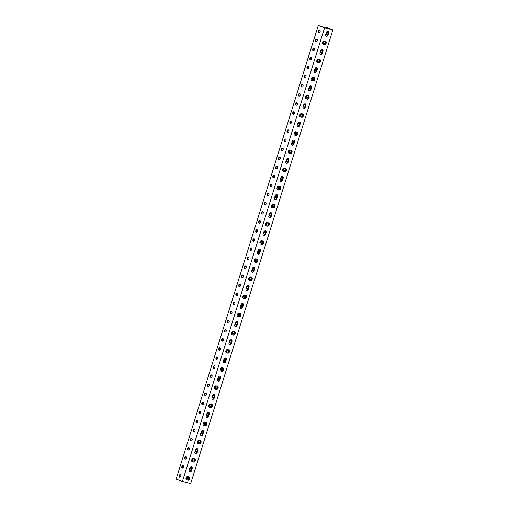 <?xml version="1.0" encoding="UTF-8"?>
<svg xmlns="http://www.w3.org/2000/svg" width="509" height="509" viewBox="0 0 509 509"><rect width="100%" height="100%" fill="white"/><g stroke="black" fill="none" stroke-linecap="round" stroke-linejoin="round"><path stroke-width="0.76" d="M183.374 481.692L182.419 481.45L324.596 27.772L332.88 29.866L190.703 483.55L183.374 481.692M191.562 470.545A1.743 1.196 -69.8 0 1 189.8 471.888A1.743 1.196 -69.8 0 1 189.24 469.96L189.812 468.14A1.743 1.196 -69.8 0 1 191.575 466.798A1.743 1.196 -69.8 0 1 192.135 468.732L191.562 470.545L191.021 470.348L191.588 468.528A1.743 1.196 110.2 0 0 191.282 466.747M197.25 452.399A1.743 1.196 -69.8 0 1 195.488 453.742A1.743 1.196 -69.8 0 1 194.928 451.807L195.501 449.994A1.743 1.196 -69.8 0 1 197.263 448.652A1.743 1.196 -69.8 0 1 197.816 450.586L197.25 452.399L196.709 452.196L197.276 450.382A1.743 1.196 110.2 0 0 196.97 448.601M202.938 434.253A1.743 1.196 -69.8 0 1 201.176 435.596A1.743 1.196 -69.8 0 1 200.616 433.662L201.182 431.848A1.743 1.196 -69.8 0 1 202.951 430.506A1.743 1.196 -69.8 0 1 203.505 432.434L202.938 434.253L202.391 434.05L202.964 432.236A1.743 1.196 110.2 0 0 202.658 430.455M208.626 416.101A1.743 1.196 -69.8 0 1 206.858 417.45A1.743 1.196 -69.8 0 1 206.304 415.516L206.87 413.702A1.743 1.196 -69.8 0 1 208.633 412.36A1.743 1.196 -69.8 0 1 209.193 414.288L208.626 416.101L208.079 415.904L208.652 414.091A1.743 1.196 110.2 0 0 208.346 412.309M214.308 397.955A1.743 1.196 -69.8 0 1 212.546 399.298A1.743 1.196 -69.8 0 1 211.992 397.37L212.558 395.557A1.743 1.196 -69.8 0 1 214.321 394.208A1.743 1.196 -69.8 0 1 214.881 396.142L214.308 397.955L213.767 397.758L214.334 395.945A1.743 1.196 110.2 0 0 214.034 394.157M219.996 379.809A1.743 1.196 -69.8 0 1 218.234 381.152A1.743 1.196 -69.8 0 1 217.68 379.224L218.246 377.404A1.743 1.196 -69.8 0 1 220.009 376.062A1.743 1.196 -69.8 0 1 220.569 377.996L219.996 379.809L219.455 379.612L220.022 377.793A1.743 1.196 110.2 0 0 219.723 376.011M225.684 361.664A1.743 1.196 -69.8 0 1 223.922 363.006A1.743 1.196 -69.8 0 1 223.362 361.072L223.935 359.259A1.743 1.196 -69.8 0 1 225.697 357.916A1.743 1.196 -69.8 0 1 226.251 359.85L225.684 361.664L225.143 361.46L225.71 359.647A1.743 1.196 110.2 0 0 225.404 357.865M231.372 343.518A1.743 1.196 -69.8 0 1 229.61 344.86A1.743 1.196 -69.8 0 1 229.05 342.926L229.623 341.113A1.743 1.196 -69.8 0 1 231.385 339.77A1.743 1.196 -69.8 0 1 231.939 341.698L231.372 343.518L230.832 343.314L231.398 341.501A1.743 1.196 110.2 0 0 231.092 339.719M237.06 325.366A1.743 1.196 -69.8 0 1 235.298 326.714A1.743 1.196 -69.8 0 1 234.738 324.78L235.304 322.967A1.743 1.196 -69.8 0 1 237.073 321.618A1.743 1.196 -69.8 0 1 237.627 323.552L237.06 325.366L236.513 325.168L237.086 323.355A1.743 1.196 110.2 0 0 236.78 321.567M242.748 307.22A1.743 1.196 -69.8 0 1 240.98 308.562A1.743 1.196 -69.8 0 1 240.426 306.634L240.992 304.821A1.743 1.196 -69.8 0 1 242.755 303.472A1.743 1.196 -69.8 0 1 243.315 305.406L242.748 307.22L242.201 307.022L242.774 305.203A1.743 1.196 110.2 0 0 242.469 303.421M248.43 289.074A1.743 1.196 -69.8 0 1 246.668 290.416A1.743 1.196 -69.8 0 1 246.114 288.488L246.68 286.669A1.743 1.196 -69.8 0 1 248.443 285.326A1.743 1.196 -69.8 0 1 249.003 287.261L248.43 289.074L247.889 288.87L248.456 287.057A1.743 1.196 110.2 0 0 248.157 285.275M254.118 270.928A1.743 1.196 -69.8 0 1 252.356 272.27A1.743 1.196 -69.8 0 1 251.802 270.336L252.369 268.523A1.743 1.196 -69.8 0 1 254.131 267.18A1.743 1.196 -69.8 0 1 254.691 269.108L254.118 270.928L253.577 270.724L254.144 268.911A1.743 1.196 110.2 0 0 253.845 267.13M259.806 252.776A1.743 1.196 -69.8 0 1 258.044 254.125A1.743 1.196 -69.8 0 1 257.484 252.19L258.057 250.377A1.743 1.196 -69.8 0 1 259.819 249.035A1.743 1.196 -69.8 0 1 260.373 250.962L259.806 252.776L259.266 252.579L259.832 250.765A1.743 1.196 110.2 0 0 259.526 248.984M265.494 234.63A1.743 1.196 -69.8 0 1 263.732 235.972A1.743 1.196 -69.8 0 1 263.172 234.045L263.745 232.231A1.743 1.196 -69.8 0 1 265.507 230.882A1.743 1.196 -69.8 0 1 266.061 232.817L265.494 234.63L264.954 234.433L265.52 232.619A1.743 1.196 110.2 0 0 265.214 230.832M271.182 216.484A1.743 1.196 -69.8 0 1 269.42 217.827A1.743 1.196 -69.8 0 1 268.86 215.899L269.426 214.079A1.743 1.196 -69.8 0 1 271.195 212.737A1.743 1.196 -69.8 0 1 271.749 214.671L271.182 216.484L270.635 216.287L271.208 214.467A1.743 1.196 110.2 0 0 270.903 212.686M276.871 198.338A1.743 1.196 -69.8 0 1 275.102 199.681A1.743 1.196 -69.8 0 1 274.548 197.746L275.114 195.933A1.743 1.196 -69.8 0 1 276.877 194.591A1.743 1.196 -69.8 0 1 277.437 196.525L276.871 198.338L276.323 198.135L276.896 196.321A1.743 1.196 110.2 0 0 276.591 194.54M282.552 180.192A1.743 1.196 -69.8 0 1 280.79 181.535A1.743 1.196 -69.8 0 1 280.236 179.601L280.803 177.787A1.743 1.196 -69.8 0 1 282.565 176.445A1.743 1.196 -69.8 0 1 283.125 178.373L282.552 180.192L282.011 179.989L282.578 178.175A1.743 1.196 110.2 0 0 282.279 176.394M288.24 162.04A1.743 1.196 -69.8 0 1 286.478 163.389A1.743 1.196 -69.8 0 1 285.924 161.455L286.491 159.641A1.743 1.196 -69.8 0 1 288.253 158.293A1.743 1.196 -69.8 0 1 288.813 160.227L288.24 162.04L287.7 161.843L288.266 160.03A1.743 1.196 110.2 0 0 287.967 158.242M293.928 143.894A1.743 1.196 -69.8 0 1 292.166 145.237A1.743 1.196 -69.8 0 1 291.606 143.309L292.179 141.496A1.743 1.196 -69.8 0 1 293.941 140.147A1.743 1.196 -69.8 0 1 294.495 142.081L293.928 143.894L293.388 143.697L293.954 141.877A1.743 1.196 110.2 0 0 293.648 140.096M299.616 125.748A1.743 1.196 -69.8 0 1 297.854 127.091A1.743 1.196 -69.8 0 1 297.294 125.163L297.867 123.343A1.743 1.196 -69.8 0 1 299.629 122.001A1.743 1.196 -69.8 0 1 300.183 123.935L299.616 125.748L299.076 125.545L299.642 123.732A1.743 1.196 110.2 0 0 299.337 121.95M305.305 107.603A1.743 1.196 -69.8 0 1 303.542 108.945A1.743 1.196 -69.8 0 1 302.982 107.011L303.549 105.198A1.743 1.196 -69.8 0 1 305.317 103.855A1.743 1.196 -69.8 0 1 305.871 105.783L305.305 107.603L304.757 107.399L305.33 105.586A1.743 1.196 110.2 0 0 305.025 103.804M310.993 89.45A1.743 1.196 -69.8 0 1 309.224 90.799A1.743 1.196 -69.8 0 1 308.67 88.865L309.237 87.052A1.743 1.196 -69.8 0 1 310.999 85.709A1.743 1.196 -69.8 0 1 311.559 87.637L310.993 89.45L310.445 89.253L311.018 87.44A1.743 1.196 110.2 0 0 310.713 85.658M316.674 71.305A1.743 1.196 -69.8 0 1 314.912 72.647A1.743 1.196 -69.8 0 1 314.358 70.719L314.925 68.906A1.743 1.196 -69.8 0 1 316.687 67.557A1.743 1.196 -69.8 0 1 317.247 69.491L316.674 71.305L316.134 71.107L316.7 69.294A1.743 1.196 110.2 0 0 316.401 67.506M322.362 53.159A1.743 1.196 -69.8 0 1 320.6 54.501A1.743 1.196 -69.8 0 1 320.046 52.573L320.613 50.754A1.743 1.196 -69.8 0 1 322.375 49.411A1.743 1.196 -69.8 0 1 322.935 51.345L322.362 53.159L321.822 52.961L322.388 51.142A1.743 1.196 110.2 0 0 322.089 49.36M328.05 35.013A1.743 1.196 -69.8 0 1 326.288 36.355A1.743 1.196 -69.8 0 1 325.728 34.421L326.301 32.608A1.743 1.196 -69.8 0 1 328.063 31.265A1.743 1.196 -69.8 0 1 328.617 33.2L328.05 35.013L327.51 34.809L328.076 32.996A1.743 1.196 110.2 0 0 327.771 31.214M325.486 41.382A1.743 1.196 -69.8 0 1 325.569 41.407A1.743 1.196 -69.8 0 1 326.104 43.399A1.743 1.196 -69.8 0 1 324.443 44.709L323.177 44.385A1.743 1.196 -69.8 0 1 323.094 44.359A1.743 1.196 -69.8 0 1 322.56 42.368A1.743 1.196 -69.8 0 1 324.22 41.057L325.486 41.382M319.798 59.528A1.743 1.196 -69.8 0 1 319.881 59.553A1.743 1.196 -69.8 0 1 320.416 61.544A1.743 1.196 -69.8 0 1 318.755 62.855L317.489 62.537A1.743 1.196 -69.8 0 1 317.406 62.512A1.743 1.196 -69.8 0 1 316.872 60.52A1.743 1.196 -69.8 0 1 318.532 59.209L319.798 59.528M314.11 77.673A1.743 1.196 -69.8 0 1 314.193 77.699A1.743 1.196 -69.8 0 1 314.734 79.69A1.743 1.196 -69.8 0 1 313.067 81.001L311.801 80.683A1.743 1.196 -69.8 0 1 311.724 80.657A1.743 1.196 -69.8 0 1 311.184 78.666A1.743 1.196 -69.8 0 1 312.844 77.355L314.11 77.673M308.422 95.819A1.743 1.196 -69.8 0 1 308.505 95.845A1.743 1.196 -69.8 0 1 309.046 97.836A1.743 1.196 -69.8 0 1 307.385 99.147L306.119 98.829A1.743 1.196 -69.8 0 1 306.036 98.803A1.743 1.196 -69.8 0 1 305.495 96.812A1.743 1.196 -69.8 0 1 307.156 95.501L308.422 95.819M302.74 113.971A1.743 1.196 -69.8 0 1 302.817 113.997A1.743 1.196 -69.8 0 1 303.358 115.988A1.743 1.196 -69.8 0 1 301.697 117.299L300.431 116.975A1.743 1.196 -69.8 0 1 300.348 116.949A1.743 1.196 -69.8 0 1 299.807 114.958A1.743 1.196 -69.8 0 1 301.474 113.647L302.74 113.971M297.052 132.117A1.743 1.196 -69.8 0 1 297.135 132.143A1.743 1.196 -69.8 0 1 297.67 134.134A1.743 1.196 -69.8 0 1 296.009 135.445L294.743 135.12A1.743 1.196 -69.8 0 1 294.66 135.095A1.743 1.196 -69.8 0 1 294.126 133.103A1.743 1.196 -69.8 0 1 295.786 131.799L297.052 132.117M291.364 150.263A1.743 1.196 -69.8 0 1 291.447 150.289A1.743 1.196 -69.8 0 1 291.981 152.28A1.743 1.196 -69.8 0 1 290.321 153.591L289.055 153.273A1.743 1.196 -69.8 0 1 288.972 153.247A1.743 1.196 -69.8 0 1 288.438 151.256A1.743 1.196 -69.8 0 1 290.098 149.945L291.364 150.263M285.676 168.409A1.743 1.196 -69.8 0 1 285.759 168.434A1.743 1.196 -69.8 0 1 286.293 170.426A1.743 1.196 -69.8 0 1 284.633 171.737L283.367 171.418A1.743 1.196 -69.8 0 1 283.284 171.393A1.743 1.196 -69.8 0 1 282.749 169.402A1.743 1.196 -69.8 0 1 284.41 168.091L285.676 168.409M279.988 186.561A1.743 1.196 -69.8 0 1 280.071 186.587A1.743 1.196 -69.8 0 1 280.612 188.578A1.743 1.196 -69.8 0 1 278.945 189.882L277.679 189.564A1.743 1.196 -69.8 0 1 277.602 189.539A1.743 1.196 -69.8 0 1 277.061 187.547A1.743 1.196 -69.8 0 1 278.722 186.237L279.988 186.561M274.3 204.707A1.743 1.196 -69.8 0 1 274.383 204.733A1.743 1.196 -69.8 0 1 274.924 206.724A1.743 1.196 -69.8 0 1 273.263 208.035L271.997 207.71A1.743 1.196 -69.8 0 1 271.914 207.685A1.743 1.196 -69.8 0 1 271.373 205.693A1.743 1.196 -69.8 0 1 273.034 204.383L274.3 204.707M268.618 222.853A1.743 1.196 -69.8 0 1 268.695 222.878A1.743 1.196 -69.8 0 1 269.236 224.87A1.743 1.196 -69.8 0 1 267.575 226.181L266.309 225.862A1.743 1.196 -69.8 0 1 266.226 225.837A1.743 1.196 -69.8 0 1 265.685 223.845A1.743 1.196 -69.8 0 1 267.352 222.535L268.618 222.853M262.93 240.999A1.743 1.196 -69.8 0 1 263.013 241.024A1.743 1.196 -69.8 0 1 263.547 243.016A1.743 1.196 -69.8 0 1 261.887 244.326L260.621 244.008A1.743 1.196 -69.8 0 1 260.538 243.983A1.743 1.196 -69.8 0 1 260.004 241.991A1.743 1.196 -69.8 0 1 261.664 240.681L262.93 240.999M257.242 259.145A1.743 1.196 -69.8 0 1 257.325 259.17A1.743 1.196 -69.8 0 1 257.859 261.162A1.743 1.196 -69.8 0 1 256.199 262.472L254.933 262.154A1.743 1.196 -69.8 0 1 254.85 262.129A1.743 1.196 -69.8 0 1 254.315 260.137A1.743 1.196 -69.8 0 1 255.976 258.827L257.242 259.145M251.554 277.297A1.743 1.196 -69.8 0 1 251.637 277.322A1.743 1.196 -69.8 0 1 252.171 279.314A1.743 1.196 -69.8 0 1 250.511 280.624L249.245 280.3A1.743 1.196 -69.8 0 1 249.162 280.274A1.743 1.196 -69.8 0 1 248.627 278.283A1.743 1.196 -69.8 0 1 250.288 276.972L251.554 277.297M245.866 295.443A1.743 1.196 -69.8 0 1 245.949 295.468A1.743 1.196 -69.8 0 1 246.49 297.46A1.743 1.196 -69.8 0 1 244.823 298.77L243.556 298.446A1.743 1.196 -69.8 0 1 243.48 298.42A1.743 1.196 -69.8 0 1 242.939 296.429A1.743 1.196 -69.8 0 1 244.6 295.125L245.866 295.443M240.178 313.589A1.743 1.196 -69.8 0 1 240.261 313.614A1.743 1.196 -69.8 0 1 240.802 315.605A1.743 1.196 -69.8 0 1 239.141 316.916L237.875 316.598A1.743 1.196 -69.8 0 1 237.792 316.573A1.743 1.196 -69.8 0 1 237.251 314.581A1.743 1.196 -69.8 0 1 238.912 313.27L240.178 313.589M234.496 331.734A1.743 1.196 -69.8 0 1 234.573 331.76A1.743 1.196 -69.8 0 1 235.113 333.751A1.743 1.196 -69.8 0 1 233.453 335.062L232.187 334.744A1.743 1.196 -69.8 0 1 232.104 334.718A1.743 1.196 -69.8 0 1 231.563 332.727A1.743 1.196 -69.8 0 1 233.23 331.416L234.496 331.734M228.808 349.887A1.743 1.196 -69.8 0 1 228.891 349.912A1.743 1.196 -69.8 0 1 229.425 351.904A1.743 1.196 -69.8 0 1 227.765 353.208L226.499 352.89A1.743 1.196 -69.8 0 1 226.416 352.864A1.743 1.196 -69.8 0 1 225.881 350.873A1.743 1.196 -69.8 0 1 227.542 349.562L228.808 349.887M223.12 368.032A1.743 1.196 -69.8 0 1 223.203 368.058A1.743 1.196 -69.8 0 1 223.737 370.049A1.743 1.196 -69.8 0 1 222.077 371.36L220.811 371.036A1.743 1.196 -69.8 0 1 220.728 371.01A1.743 1.196 -69.8 0 1 220.193 369.019A1.743 1.196 -69.8 0 1 221.854 367.708L223.12 368.032M217.432 386.178A1.743 1.196 -69.8 0 1 217.515 386.204A1.743 1.196 -69.8 0 1 218.049 388.195A1.743 1.196 -69.8 0 1 216.389 389.506L215.122 389.188A1.743 1.196 -69.8 0 1 215.04 389.162A1.743 1.196 -69.8 0 1 214.505 387.171A1.743 1.196 -69.8 0 1 216.166 385.86L217.432 386.178M211.744 404.324A1.743 1.196 -69.8 0 1 211.827 404.35A1.743 1.196 -69.8 0 1 212.368 406.341A1.743 1.196 -69.8 0 1 210.701 407.652L209.434 407.334A1.743 1.196 -69.8 0 1 209.358 407.308A1.743 1.196 -69.8 0 1 208.817 405.317A1.743 1.196 -69.8 0 1 210.478 404.006L211.744 404.324M206.056 422.47A1.743 1.196 -69.8 0 1 206.139 422.495A1.743 1.196 -69.8 0 1 206.679 424.487A1.743 1.196 -69.8 0 1 205.019 425.798L203.753 425.479A1.743 1.196 -69.8 0 1 203.67 425.454A1.743 1.196 -69.8 0 1 203.129 423.463A1.743 1.196 -69.8 0 1 204.796 422.152L206.056 422.47M200.374 440.622A1.743 1.196 -69.8 0 1 200.451 440.648A1.743 1.196 -69.8 0 1 200.991 442.639A1.743 1.196 -69.8 0 1 199.331 443.95L198.065 443.625A1.743 1.196 -69.8 0 1 197.982 443.6A1.743 1.196 -69.8 0 1 197.441 441.608A1.743 1.196 -69.8 0 1 199.108 440.298L200.374 440.622M194.686 458.768A1.743 1.196 -69.8 0 1 194.769 458.794A1.743 1.196 -69.8 0 1 195.303 460.785A1.743 1.196 -69.8 0 1 193.643 462.096L192.377 461.771A1.743 1.196 -69.8 0 1 192.294 461.746A1.743 1.196 -69.8 0 1 191.759 459.754A1.743 1.196 -69.8 0 1 193.42 458.45L194.686 458.768M188.998 476.914A1.743 1.196 -69.8 0 1 189.081 476.939A1.743 1.196 -69.8 0 1 189.615 478.931A1.743 1.196 -69.8 0 1 187.955 480.241L186.688 479.923A1.743 1.196 -69.8 0 1 186.606 479.898A1.743 1.196 -69.8 0 1 186.071 477.906A1.743 1.196 -69.8 0 1 187.732 476.596L188.998 476.914M182.419 481.45L176.12 479.134L318.297 25.45L324.596 27.772M180.79 476.297A1.304 0.948 104.2 0 1 179.582 477.232A1.304 0.948 104.2 0 1 178.977 475.737A1.304 0.948 104.2 0 1 180.218 474.706A1.304 0.948 104.2 0 1 180.79 476.297M183.634 467.224A1.304 0.948 104.2 0 1 182.419 468.159A1.304 0.948 104.2 0 1 181.821 466.664A1.304 0.948 104.2 0 1 183.062 465.633A1.304 0.948 104.2 0 1 183.634 467.224M186.479 458.151A1.304 0.948 104.2 0 1 185.263 459.086A1.304 0.948 104.2 0 1 184.665 457.591A1.304 0.948 104.2 0 1 185.906 456.56A1.304 0.948 104.2 0 1 186.479 458.151M189.323 449.078A1.304 0.948 104.2 0 1 188.107 450.007A1.304 0.948 104.2 0 1 187.509 448.518A1.304 0.948 104.2 0 1 188.75 447.487A1.304 0.948 104.2 0 1 189.323 449.078M192.167 440.005A1.304 0.948 104.2 0 1 190.951 440.934A1.304 0.948 104.2 0 1 190.353 439.439A1.304 0.948 104.2 0 1 191.594 438.414A1.304 0.948 104.2 0 1 192.167 440.005M195.004 430.926A1.304 0.948 104.2 0 1 193.795 431.861A1.304 0.948 104.2 0 1 193.197 430.366A1.304 0.948 104.2 0 1 194.438 429.341A1.304 0.948 104.2 0 1 195.004 430.926M197.848 421.853A1.304 0.948 104.2 0 1 196.639 422.788A1.304 0.948 104.2 0 1 196.041 421.293A1.304 0.948 104.2 0 1 197.276 420.269A1.304 0.948 104.2 0 1 197.848 421.853M200.692 412.78A1.304 0.948 104.2 0 1 199.483 413.715A1.304 0.948 104.2 0 1 198.885 412.22A1.304 0.948 104.2 0 1 200.12 411.189A1.304 0.948 104.2 0 1 200.692 412.78M203.536 403.707A1.304 0.948 104.2 0 1 202.327 404.642A1.304 0.948 104.2 0 1 201.729 403.147A1.304 0.948 104.2 0 1 202.964 402.116A1.304 0.948 104.2 0 1 203.536 403.707M206.38 394.634A1.304 0.948 104.2 0 1 205.172 395.569A1.304 0.948 104.2 0 1 204.573 394.074A1.304 0.948 104.2 0 1 205.808 393.043A1.304 0.948 104.2 0 1 206.38 394.634M209.224 385.561A1.304 0.948 104.2 0 1 208.016 386.496A1.304 0.948 104.2 0 1 207.417 385.001A1.304 0.948 104.2 0 1 208.652 383.971A1.304 0.948 104.2 0 1 209.224 385.561M212.068 376.488A1.304 0.948 104.2 0 1 210.86 377.423A1.304 0.948 104.2 0 1 210.262 375.928A1.304 0.948 104.2 0 1 211.496 374.898A1.304 0.948 104.2 0 1 212.068 376.488M214.913 367.415A1.304 0.948 104.2 0 1 213.704 368.344A1.304 0.948 104.2 0 1 213.099 366.855A1.304 0.948 104.2 0 1 214.34 365.825A1.304 0.948 104.2 0 1 214.913 367.415M217.757 358.342A1.304 0.948 104.2 0 1 216.541 359.271A1.304 0.948 104.2 0 1 215.943 357.776A1.304 0.948 104.2 0 1 217.184 356.752A1.304 0.948 104.2 0 1 217.757 358.342M220.601 349.263A1.304 0.948 104.2 0 1 219.385 350.198A1.304 0.948 104.2 0 1 218.787 348.703A1.304 0.948 104.2 0 1 220.028 347.679A1.304 0.948 104.2 0 1 220.601 349.263M223.445 340.19A1.304 0.948 104.2 0 1 222.229 341.125A1.304 0.948 104.2 0 1 221.631 339.63A1.304 0.948 104.2 0 1 222.872 338.606A1.304 0.948 104.2 0 1 223.445 340.19M226.289 331.117A1.304 0.948 104.2 0 1 225.073 332.053A1.304 0.948 104.2 0 1 224.475 330.557A1.304 0.948 104.2 0 1 225.716 329.527A1.304 0.948 104.2 0 1 226.289 331.117M229.126 322.044A1.304 0.948 104.2 0 1 227.917 322.98A1.304 0.948 104.2 0 1 227.319 321.484A1.304 0.948 104.2 0 1 228.56 320.454A1.304 0.948 104.2 0 1 229.126 322.044M231.97 312.971A1.304 0.948 104.2 0 1 230.762 313.907A1.304 0.948 104.2 0 1 230.163 312.411A1.304 0.948 104.2 0 1 231.398 311.381A1.304 0.948 104.2 0 1 231.97 312.971M234.814 303.898A1.304 0.948 104.2 0 1 233.606 304.834A1.304 0.948 104.2 0 1 233.007 303.339A1.304 0.948 104.2 0 1 234.242 302.308A1.304 0.948 104.2 0 1 234.814 303.898M237.658 294.826A1.304 0.948 104.2 0 1 236.45 295.761A1.304 0.948 104.2 0 1 235.852 294.266A1.304 0.948 104.2 0 1 237.086 293.235A1.304 0.948 104.2 0 1 237.658 294.826M240.502 285.753A1.304 0.948 104.2 0 1 239.294 286.682A1.304 0.948 104.2 0 1 238.696 285.193A1.304 0.948 104.2 0 1 239.93 284.162A1.304 0.948 104.2 0 1 240.502 285.753M243.347 276.68A1.304 0.948 104.2 0 1 242.138 277.609A1.304 0.948 104.2 0 1 241.54 276.113A1.304 0.948 104.2 0 1 242.774 275.089A1.304 0.948 104.2 0 1 243.347 276.68M246.191 267.6A1.304 0.948 104.2 0 1 244.982 268.536A1.304 0.948 104.2 0 1 244.384 267.04A1.304 0.948 104.2 0 1 245.618 266.016A1.304 0.948 104.2 0 1 246.191 267.6M249.035 258.527A1.304 0.948 104.2 0 1 247.826 259.463A1.304 0.948 104.2 0 1 247.221 257.968A1.304 0.948 104.2 0 1 248.462 256.943A1.304 0.948 104.2 0 1 249.035 258.527M251.879 249.455A1.304 0.948 104.2 0 1 250.663 250.39A1.304 0.948 104.2 0 1 250.065 248.895A1.304 0.948 104.2 0 1 251.306 247.864A1.304 0.948 104.2 0 1 251.879 249.455M254.723 240.382A1.304 0.948 104.2 0 1 253.507 241.317A1.304 0.948 104.2 0 1 252.909 239.822A1.304 0.948 104.2 0 1 254.15 238.791A1.304 0.948 104.2 0 1 254.723 240.382M257.567 231.309A1.304 0.948 104.2 0 1 256.351 232.244A1.304 0.948 104.2 0 1 255.753 230.749A1.304 0.948 104.2 0 1 256.994 229.718A1.304 0.948 104.2 0 1 257.567 231.309M260.411 222.236A1.304 0.948 104.2 0 1 259.196 223.171A1.304 0.948 104.2 0 1 258.597 221.676A1.304 0.948 104.2 0 1 259.838 220.645A1.304 0.948 104.2 0 1 260.411 222.236M263.248 213.163A1.304 0.948 104.2 0 1 262.04 214.098A1.304 0.948 104.2 0 1 261.441 212.603A1.304 0.948 104.2 0 1 262.682 211.572A1.304 0.948 104.2 0 1 263.248 213.163M266.092 204.09A1.304 0.948 104.2 0 1 264.884 205.019A1.304 0.948 104.2 0 1 264.286 203.53A1.304 0.948 104.2 0 1 265.52 202.499A1.304 0.948 104.2 0 1 266.092 204.09M268.937 195.017A1.304 0.948 104.2 0 1 267.728 195.946A1.304 0.948 104.2 0 1 267.13 194.451A1.304 0.948 104.2 0 1 268.364 193.426A1.304 0.948 104.2 0 1 268.937 195.017M271.781 185.938A1.304 0.948 104.2 0 1 270.572 186.873A1.304 0.948 104.2 0 1 269.974 185.378A1.304 0.948 104.2 0 1 271.208 184.353A1.304 0.948 104.2 0 1 271.781 185.938M274.625 176.865A1.304 0.948 104.2 0 1 273.416 177.8A1.304 0.948 104.2 0 1 272.818 176.305A1.304 0.948 104.2 0 1 274.052 175.281A1.304 0.948 104.2 0 1 274.625 176.865M277.469 167.792A1.304 0.948 104.2 0 1 276.26 168.727A1.304 0.948 104.2 0 1 275.662 167.232A1.304 0.948 104.2 0 1 276.896 166.201A1.304 0.948 104.2 0 1 277.469 167.792M280.313 158.719A1.304 0.948 104.2 0 1 279.104 159.654A1.304 0.948 104.2 0 1 278.506 158.159A1.304 0.948 104.2 0 1 279.74 157.128A1.304 0.948 104.2 0 1 280.313 158.719M283.157 149.646A1.304 0.948 104.2 0 1 281.948 150.581A1.304 0.948 104.2 0 1 281.343 149.086A1.304 0.948 104.2 0 1 282.584 148.055A1.304 0.948 104.2 0 1 283.157 149.646M286.001 140.573A1.304 0.948 104.2 0 1 284.786 141.508A1.304 0.948 104.2 0 1 284.187 140.013A1.304 0.948 104.2 0 1 285.428 138.982A1.304 0.948 104.2 0 1 286.001 140.573M288.845 131.5A1.304 0.948 104.2 0 1 287.63 132.435A1.304 0.948 104.2 0 1 287.031 130.94A1.304 0.948 104.2 0 1 288.272 129.91A1.304 0.948 104.2 0 1 288.845 131.5M291.689 122.427A1.304 0.948 104.2 0 1 290.474 123.356A1.304 0.948 104.2 0 1 289.875 121.867A1.304 0.948 104.2 0 1 291.116 120.837A1.304 0.948 104.2 0 1 291.689 122.427M294.533 113.354A1.304 0.948 104.2 0 1 293.318 114.283A1.304 0.948 104.2 0 1 292.72 112.788A1.304 0.948 104.2 0 1 293.96 111.764A1.304 0.948 104.2 0 1 294.533 113.354M297.371 104.275A1.304 0.948 104.2 0 1 296.162 105.21A1.304 0.948 104.2 0 1 295.564 103.715A1.304 0.948 104.2 0 1 296.804 102.691A1.304 0.948 104.2 0 1 297.371 104.275M300.215 95.202A1.304 0.948 104.2 0 1 299.006 96.137A1.304 0.948 104.2 0 1 298.408 94.642A1.304 0.948 104.2 0 1 299.642 93.618A1.304 0.948 104.2 0 1 300.215 95.202M303.059 86.129A1.304 0.948 104.2 0 1 301.85 87.064A1.304 0.948 104.2 0 1 301.252 85.569A1.304 0.948 104.2 0 1 302.486 84.539A1.304 0.948 104.2 0 1 303.059 86.129M305.903 77.056A1.304 0.948 104.2 0 1 304.694 77.992A1.304 0.948 104.2 0 1 304.096 76.496A1.304 0.948 104.2 0 1 305.33 75.466A1.304 0.948 104.2 0 1 305.903 77.056M308.747 67.983A1.304 0.948 104.2 0 1 307.538 68.919A1.304 0.948 104.2 0 1 306.94 67.423A1.304 0.948 104.2 0 1 308.174 66.393A1.304 0.948 104.2 0 1 308.747 67.983M311.591 58.91A1.304 0.948 104.2 0 1 310.382 59.846A1.304 0.948 104.2 0 1 309.784 58.35A1.304 0.948 104.2 0 1 311.018 57.32A1.304 0.948 104.2 0 1 311.591 58.91M314.435 49.837A1.304 0.948 104.2 0 1 313.226 50.773A1.304 0.948 104.2 0 1 312.628 49.278A1.304 0.948 104.2 0 1 313.862 48.247A1.304 0.948 104.2 0 1 314.435 49.837M317.279 40.765A1.304 0.948 104.2 0 1 316.07 41.693A1.304 0.948 104.2 0 1 315.465 40.205A1.304 0.948 104.2 0 1 316.706 39.174A1.304 0.948 104.2 0 1 317.279 40.765M320.123 31.692A1.304 0.948 104.2 0 1 318.908 32.621A1.304 0.948 104.2 0 1 318.31 31.125A1.304 0.948 104.2 0 1 319.55 30.101A1.304 0.948 104.2 0 1 320.123 31.692M325.855 28.027L326.053 27.416L326.581 27.55L332.88 29.866M327.554 32.182A1.304 0.948 -75.8 0 0 326.625 33.13A1.304 0.948 -75.8 0 0 326.943 34.599M324.71 41.254A1.304 0.948 -75.8 0 0 323.781 42.202A1.304 0.948 -75.8 0 0 324.099 43.672M321.873 50.334A1.304 0.948 -75.8 0 0 320.937 51.275A1.304 0.948 -75.8 0 0 321.255 52.745M319.028 59.407A1.304 0.948 -75.8 0 0 318.093 60.348A1.304 0.948 -75.8 0 0 318.411 61.818M316.184 68.48A1.304 0.948 -75.8 0 0 315.249 69.428A1.304 0.948 -75.8 0 0 315.567 70.897M313.34 77.553A1.304 0.948 -75.8 0 0 312.405 78.501A1.304 0.948 -75.8 0 0 312.73 79.97M310.496 86.625A1.304 0.948 -75.8 0 0 309.561 87.573A1.304 0.948 -75.8 0 0 309.886 89.043M307.652 95.698A1.304 0.948 -75.8 0 0 306.717 96.646A1.304 0.948 -75.8 0 0 307.042 98.116M304.808 104.771A1.304 0.948 -75.8 0 0 303.873 105.719A1.304 0.948 -75.8 0 0 304.197 107.189M301.964 113.844A1.304 0.948 -75.8 0 0 301.029 114.792A1.304 0.948 -75.8 0 0 301.353 116.262M299.12 122.917A1.304 0.948 -75.8 0 0 298.185 123.865A1.304 0.948 -75.8 0 0 298.509 125.335M296.276 131.996A1.304 0.948 -75.8 0 0 295.347 132.938A1.304 0.948 -75.8 0 0 295.665 134.408M293.432 141.069A1.304 0.948 -75.8 0 0 292.503 142.011A1.304 0.948 -75.8 0 0 292.821 143.481M290.588 150.142A1.304 0.948 -75.8 0 0 289.659 151.09A1.304 0.948 -75.8 0 0 289.977 152.56M287.75 159.215A1.304 0.948 -75.8 0 0 286.815 160.163A1.304 0.948 -75.8 0 0 287.133 161.633M284.906 168.288A1.304 0.948 -75.8 0 0 283.971 169.236A1.304 0.948 -75.8 0 0 284.289 170.706M282.062 177.361A1.304 0.948 -75.8 0 0 281.127 178.309A1.304 0.948 -75.8 0 0 281.445 179.779M279.218 186.434A1.304 0.948 -75.8 0 0 278.283 187.382A1.304 0.948 -75.8 0 0 278.608 188.852M276.374 195.507A1.304 0.948 -75.8 0 0 275.439 196.455A1.304 0.948 -75.8 0 0 275.763 197.925M273.53 204.58A1.304 0.948 -75.8 0 0 272.595 205.528A1.304 0.948 -75.8 0 0 272.919 206.998M270.686 213.659A1.304 0.948 -75.8 0 0 269.751 214.601A1.304 0.948 -75.8 0 0 270.075 216.071M267.842 222.732A1.304 0.948 -75.8 0 0 266.907 223.674A1.304 0.948 -75.8 0 0 267.231 225.143M264.998 231.805A1.304 0.948 -75.8 0 0 264.063 232.753A1.304 0.948 -75.8 0 0 264.387 234.223M262.154 240.878A1.304 0.948 -75.8 0 0 261.225 241.826A1.304 0.948 -75.8 0 0 261.543 243.296M259.31 249.951A1.304 0.948 -75.8 0 0 258.381 250.899A1.304 0.948 -75.8 0 0 258.699 252.369M256.466 259.024A1.304 0.948 -75.8 0 0 255.537 259.972A1.304 0.948 -75.8 0 0 255.855 261.441M253.628 268.097A1.304 0.948 -75.8 0 0 252.693 269.045A1.304 0.948 -75.8 0 0 253.011 270.514M250.784 277.17A1.304 0.948 -75.8 0 0 249.849 278.118A1.304 0.948 -75.8 0 0 250.167 279.587M247.94 286.243A1.304 0.948 -75.8 0 0 247.005 287.191A1.304 0.948 -75.8 0 0 247.329 288.66M245.096 295.322A1.304 0.948 -75.8 0 0 244.161 296.263A1.304 0.948 -75.8 0 0 244.485 297.733M242.252 304.395A1.304 0.948 -75.8 0 0 241.317 305.336A1.304 0.948 -75.8 0 0 241.641 306.806M239.408 313.468A1.304 0.948 -75.8 0 0 238.473 314.416A1.304 0.948 -75.8 0 0 238.797 315.885M236.564 322.541A1.304 0.948 -75.8 0 0 235.629 323.489A1.304 0.948 -75.8 0 0 235.953 324.958M233.72 331.614A1.304 0.948 -75.8 0 0 232.785 332.562A1.304 0.948 -75.8 0 0 233.109 334.031M230.876 340.686A1.304 0.948 -75.8 0 0 229.941 341.634A1.304 0.948 -75.8 0 0 230.265 343.104M228.032 349.759A1.304 0.948 -75.8 0 0 227.103 350.707A1.304 0.948 -75.8 0 0 227.421 352.177M225.188 358.832A1.304 0.948 -75.8 0 0 224.259 359.78A1.304 0.948 -75.8 0 0 224.577 361.25M222.344 367.905A1.304 0.948 -75.8 0 0 221.415 368.853A1.304 0.948 -75.8 0 0 221.733 370.323M219.506 376.984A1.304 0.948 -75.8 0 0 218.571 377.926A1.304 0.948 -75.8 0 0 218.889 379.396M216.662 386.057A1.304 0.948 -75.8 0 0 215.727 386.999A1.304 0.948 -75.8 0 0 216.045 388.469M213.818 395.13A1.304 0.948 -75.8 0 0 212.883 396.078A1.304 0.948 -75.8 0 0 213.207 397.548M210.974 404.203A1.304 0.948 -75.8 0 0 210.039 405.151A1.304 0.948 -75.8 0 0 210.363 406.621M208.13 413.276A1.304 0.948 -75.8 0 0 207.195 414.224A1.304 0.948 -75.8 0 0 207.519 415.694M205.286 422.349A1.304 0.948 -75.8 0 0 204.351 423.297A1.304 0.948 -75.8 0 0 204.675 424.767M202.442 431.422A1.304 0.948 -75.8 0 0 201.507 432.37A1.304 0.948 -75.8 0 0 201.831 433.84M199.598 440.495A1.304 0.948 -75.8 0 0 198.663 441.443A1.304 0.948 -75.8 0 0 198.987 442.913M196.754 449.568A1.304 0.948 -75.8 0 0 195.819 450.516A1.304 0.948 -75.8 0 0 196.143 451.986M193.91 458.647A1.304 0.948 -75.8 0 0 192.981 459.589A1.304 0.948 -75.8 0 0 193.299 461.059M191.066 467.72A1.304 0.948 -75.8 0 0 190.137 468.662A1.304 0.948 -75.8 0 0 190.455 470.131M188.222 476.793A1.304 0.948 -75.8 0 0 187.293 477.741A1.304 0.948 -75.8 0 0 187.611 479.211M326.053 27.416L331.811 29.535L325.003 27.81L318.297 25.45M319.798 30.222A1.304 0.948 -75.8 0 0 318.838 31.259A1.304 0.948 -75.8 0 0 319.188 32.633M316.954 39.295A1.304 0.948 -75.8 0 0 315.994 40.338A1.304 0.948 -75.8 0 0 316.344 41.713M314.11 48.368A1.304 0.948 -75.8 0 0 313.15 49.411A1.304 0.948 -75.8 0 0 313.499 50.785M311.266 57.441A1.304 0.948 -75.8 0 0 310.305 58.484A1.304 0.948 -75.8 0 0 310.655 59.858M308.429 66.514A1.304 0.948 -75.8 0 0 307.468 67.557A1.304 0.948 -75.8 0 0 307.811 68.931M305.585 75.587A1.304 0.948 -75.8 0 0 304.624 76.63A1.304 0.948 -75.8 0 0 304.967 78.004M302.74 84.659A1.304 0.948 -75.8 0 0 301.78 85.703A1.304 0.948 -75.8 0 0 302.13 87.077M299.896 93.732A1.304 0.948 -75.8 0 0 298.936 94.776A1.304 0.948 -75.8 0 0 299.286 96.15M297.052 102.805A1.304 0.948 -75.8 0 0 296.092 103.849A1.304 0.948 -75.8 0 0 296.442 105.223M294.208 111.885A1.304 0.948 -75.8 0 0 293.248 112.922A1.304 0.948 -75.8 0 0 293.598 114.296M291.364 120.957A1.304 0.948 -75.8 0 0 290.404 122.001A1.304 0.948 -75.8 0 0 290.754 123.375M288.52 130.03A1.304 0.948 -75.8 0 0 287.56 131.074A1.304 0.948 -75.8 0 0 287.909 132.448M285.676 139.103A1.304 0.948 -75.8 0 0 284.716 140.147A1.304 0.948 -75.8 0 0 285.065 141.521M282.832 148.176A1.304 0.948 -75.8 0 0 281.871 149.22A1.304 0.948 -75.8 0 0 282.221 150.594M279.988 157.249A1.304 0.948 -75.8 0 0 279.027 158.293A1.304 0.948 -75.8 0 0 279.377 159.667M277.144 166.322A1.304 0.948 -75.8 0 0 276.183 167.366A1.304 0.948 -75.8 0 0 276.533 168.74M274.306 175.395A1.304 0.948 -75.8 0 0 273.346 176.438A1.304 0.948 -75.8 0 0 273.689 177.813M271.462 184.468A1.304 0.948 -75.8 0 0 270.502 185.511A1.304 0.948 -75.8 0 0 270.845 186.886M268.618 193.547A1.304 0.948 -75.8 0 0 267.658 194.584A1.304 0.948 -75.8 0 0 268.008 195.959M265.774 202.62A1.304 0.948 -75.8 0 0 264.814 203.664A1.304 0.948 -75.8 0 0 265.164 205.038M262.93 211.693A1.304 0.948 -75.8 0 0 261.97 212.737A1.304 0.948 -75.8 0 0 262.32 214.111M260.086 220.766A1.304 0.948 -75.8 0 0 259.126 221.809A1.304 0.948 -75.8 0 0 259.475 223.184M257.242 229.839A1.304 0.948 -75.8 0 0 256.281 230.882A1.304 0.948 -75.8 0 0 256.631 232.257M254.398 238.912A1.304 0.948 -75.8 0 0 253.437 239.955A1.304 0.948 -75.8 0 0 253.787 241.33M251.554 247.985A1.304 0.948 -75.8 0 0 250.593 249.028A1.304 0.948 -75.8 0 0 250.943 250.403M248.71 257.058A1.304 0.948 -75.8 0 0 247.749 258.101A1.304 0.948 -75.8 0 0 248.099 259.475M245.866 266.131A1.304 0.948 -75.8 0 0 244.905 267.174A1.304 0.948 -75.8 0 0 245.255 268.548M243.022 275.21A1.304 0.948 -75.8 0 0 242.061 276.247A1.304 0.948 -75.8 0 0 242.411 277.621M240.184 284.283A1.304 0.948 -75.8 0 0 239.224 285.326A1.304 0.948 -75.8 0 0 239.567 286.701M237.34 293.356A1.304 0.948 -75.8 0 0 236.38 294.399A1.304 0.948 -75.8 0 0 236.723 295.774M234.496 302.429A1.304 0.948 -75.8 0 0 233.536 303.472A1.304 0.948 -75.8 0 0 233.886 304.846M231.652 311.502A1.304 0.948 -75.8 0 0 230.692 312.545A1.304 0.948 -75.8 0 0 231.041 313.919M228.808 320.575A1.304 0.948 -75.8 0 0 227.847 321.618A1.304 0.948 -75.8 0 0 228.197 322.992M225.964 329.647A1.304 0.948 -75.8 0 0 225.003 330.691A1.304 0.948 -75.8 0 0 225.353 332.065M223.12 338.72A1.304 0.948 -75.8 0 0 222.159 339.764A1.304 0.948 -75.8 0 0 222.509 341.138M220.276 347.793A1.304 0.948 -75.8 0 0 219.315 348.837A1.304 0.948 -75.8 0 0 219.665 350.211M217.432 356.873A1.304 0.948 -75.8 0 0 216.471 357.91A1.304 0.948 -75.8 0 0 216.821 359.284M214.588 365.946A1.304 0.948 -75.8 0 0 213.627 366.989A1.304 0.948 -75.8 0 0 213.977 368.363M211.744 375.018A1.304 0.948 -75.8 0 0 210.783 376.062A1.304 0.948 -75.8 0 0 211.133 377.436M208.9 384.091A1.304 0.948 -75.8 0 0 207.939 385.135A1.304 0.948 -75.8 0 0 208.289 386.509M206.062 393.164A1.304 0.948 -75.8 0 0 205.102 394.208A1.304 0.948 -75.8 0 0 205.445 395.582M203.218 402.237A1.304 0.948 -75.8 0 0 202.258 403.281A1.304 0.948 -75.8 0 0 202.601 404.655M200.374 411.31A1.304 0.948 -75.8 0 0 199.413 412.354A1.304 0.948 -75.8 0 0 199.763 413.728M197.53 420.383A1.304 0.948 -75.8 0 0 196.569 421.427A1.304 0.948 -75.8 0 0 196.919 422.801M194.686 429.456A1.304 0.948 -75.8 0 0 193.725 430.499A1.304 0.948 -75.8 0 0 194.075 431.874M191.842 438.535A1.304 0.948 -75.8 0 0 190.881 439.572A1.304 0.948 -75.8 0 0 191.231 440.947M188.998 447.608A1.304 0.948 -75.8 0 0 188.037 448.652A1.304 0.948 -75.8 0 0 188.387 450.026M186.154 456.681A1.304 0.948 -75.8 0 0 185.193 457.725A1.304 0.948 -75.8 0 0 185.543 459.099M183.31 465.754A1.304 0.948 -75.8 0 0 182.349 466.798A1.304 0.948 -75.8 0 0 182.699 468.172M180.466 474.827A1.304 0.948 -75.8 0 0 179.505 475.87A1.304 0.948 -75.8 0 0 179.855 477.245M189.545 471.741A1.743 1.196 110.2 0 0 191.021 470.348M195.233 453.595A1.743 1.196 110.2 0 0 196.709 452.196M200.921 435.45A1.743 1.196 110.2 0 0 202.391 434.05M206.609 417.297A1.743 1.196 110.2 0 0 208.079 415.904M212.291 399.151A1.743 1.196 110.2 0 0 213.767 397.758M217.979 381.006A1.743 1.196 110.2 0 0 219.455 379.612M223.667 362.86A1.743 1.196 110.2 0 0 225.143 361.46M229.355 344.708A1.743 1.196 110.2 0 0 230.832 343.314M235.043 326.562A1.743 1.196 110.2 0 0 236.513 325.168M240.732 308.416A1.743 1.196 110.2 0 0 242.201 307.022M246.413 290.27A1.743 1.196 110.2 0 0 247.889 288.87M252.101 272.124A1.743 1.196 110.2 0 0 253.577 270.724M257.789 253.972A1.743 1.196 110.2 0 0 259.266 252.579M263.477 235.826A1.743 1.196 110.2 0 0 264.954 234.433M269.166 217.68A1.743 1.196 110.2 0 0 270.635 216.287M274.854 199.534A1.743 1.196 110.2 0 0 276.323 198.135M280.535 181.382A1.743 1.196 110.2 0 0 282.011 179.989M286.223 163.236A1.743 1.196 110.2 0 0 287.7 161.843M291.911 145.09A1.743 1.196 110.2 0 0 293.388 143.697M297.6 126.945A1.743 1.196 110.2 0 0 299.076 125.545M303.288 108.799A1.743 1.196 110.2 0 0 304.757 107.399M308.976 90.647A1.743 1.196 110.2 0 0 310.445 89.253M314.657 72.501A1.743 1.196 110.2 0 0 316.134 71.107M320.346 54.355A1.743 1.196 110.2 0 0 321.822 52.961M326.034 36.209A1.743 1.196 110.2 0 0 327.51 34.809M322.891 44.251L323.902 44.506A1.743 1.196 110.2 0 0 325.505 43.354A1.743 1.196 110.2 0 0 325.226 41.318M317.202 62.397L318.214 62.652A1.743 1.196 110.2 0 0 319.817 61.5A1.743 1.196 110.2 0 0 319.537 59.464M311.521 80.549L312.526 80.804A1.743 1.196 110.2 0 0 314.129 79.652A1.743 1.196 110.2 0 0 313.856 77.61M305.833 98.695L306.838 98.95A1.743 1.196 110.2 0 0 308.441 97.798A1.743 1.196 110.2 0 0 308.168 95.756M300.145 116.841L301.15 117.095A1.743 1.196 110.2 0 0 302.753 115.944A1.743 1.196 110.2 0 0 302.48 113.901M294.457 134.987L295.462 135.241A1.743 1.196 110.2 0 0 297.065 134.09A1.743 1.196 110.2 0 0 296.792 132.054M288.768 153.139L289.78 153.394A1.743 1.196 110.2 0 0 291.383 152.236A1.743 1.196 110.2 0 0 291.103 150.2M283.08 171.285L284.092 171.539A1.743 1.196 110.2 0 0 285.695 170.388A1.743 1.196 110.2 0 0 285.422 168.345M277.399 189.431L278.404 189.685A1.743 1.196 110.2 0 0 280.007 188.534A1.743 1.196 110.2 0 0 279.734 186.491M271.711 207.577L272.716 207.831A1.743 1.196 110.2 0 0 274.319 206.679A1.743 1.196 110.2 0 0 274.046 204.643M266.022 225.722L267.028 225.977A1.743 1.196 110.2 0 0 268.631 224.825A1.743 1.196 110.2 0 0 268.358 222.789M260.334 243.875L261.34 244.129A1.743 1.196 110.2 0 0 262.943 242.978A1.743 1.196 110.2 0 0 262.669 240.935M254.646 262.02L255.658 262.275A1.743 1.196 110.2 0 0 257.261 261.123A1.743 1.196 110.2 0 0 256.981 259.081M248.958 280.166L249.97 280.421A1.743 1.196 110.2 0 0 251.573 279.269A1.743 1.196 110.2 0 0 251.3 277.227M243.277 298.312L244.282 298.567A1.743 1.196 110.2 0 0 245.885 297.415A1.743 1.196 110.2 0 0 245.612 295.379M237.588 316.458L238.594 316.719A1.743 1.196 110.2 0 0 240.197 315.561A1.743 1.196 110.2 0 0 239.924 313.525M231.9 334.61L232.906 334.865A1.743 1.196 110.2 0 0 234.509 333.713A1.743 1.196 110.2 0 0 234.235 331.671M226.212 352.756L227.218 353.011A1.743 1.196 110.2 0 0 228.821 351.859A1.743 1.196 110.2 0 0 228.547 349.817M220.524 370.902L221.536 371.156A1.743 1.196 110.2 0 0 223.139 370.005A1.743 1.196 110.2 0 0 222.859 367.969M214.836 389.048L215.848 389.302A1.743 1.196 110.2 0 0 217.451 388.151A1.743 1.196 110.2 0 0 217.178 386.115M209.154 407.2L210.16 407.454A1.743 1.196 110.2 0 0 211.763 406.303A1.743 1.196 110.2 0 0 211.489 404.261M203.466 425.346L204.472 425.6A1.743 1.196 110.2 0 0 206.075 424.449A1.743 1.196 110.2 0 0 205.801 422.406M197.778 443.492L198.784 443.746A1.743 1.196 110.2 0 0 200.387 442.595A1.743 1.196 110.2 0 0 200.113 440.552M192.09 461.638L193.096 461.892A1.743 1.196 110.2 0 0 194.699 460.74A1.743 1.196 110.2 0 0 194.425 458.704M186.402 479.783L187.414 480.044A1.743 1.196 110.2 0 0 189.017 478.886A1.743 1.196 110.2 0 0 188.737 476.85M186.765 477.607A1.304 0.948 104.2 0 1 187.974 476.672A1.304 0.948 104.2 0 1 188.572 478.167A1.304 0.948 104.2 0 1 187.337 479.192A1.304 0.948 104.2 0 1 186.765 477.607M189.838 468.057A1.304 0.948 104.2 0 1 190.818 467.599A1.304 0.948 104.2 0 1 191.429 469.031M191.333 469.336A1.304 0.948 104.2 0 1 190.181 470.119A1.304 0.948 104.2 0 1 189.526 469.05M192.453 459.455A1.304 0.948 104.2 0 1 193.662 458.526A1.304 0.948 104.2 0 1 194.26 460.015A1.304 0.948 104.2 0 1 193.026 461.046A1.304 0.948 104.2 0 1 192.453 459.455M195.526 449.911A1.304 0.948 104.2 0 1 196.506 449.453A1.304 0.948 104.2 0 1 197.117 450.885M197.021 451.19A1.304 0.948 104.2 0 1 195.863 451.973A1.304 0.948 104.2 0 1 195.214 450.904M198.135 441.309A1.304 0.948 104.2 0 1 199.35 440.374A1.304 0.948 104.2 0 1 199.948 441.869A1.304 0.948 104.2 0 1 198.707 442.9A1.304 0.948 104.2 0 1 198.135 441.309M201.214 431.766A1.304 0.948 104.2 0 1 202.194 431.301A1.304 0.948 104.2 0 1 202.805 432.739M202.709 433.044A1.304 0.948 104.2 0 1 201.551 433.827A1.304 0.948 104.2 0 1 200.902 432.758M203.823 423.164A1.304 0.948 104.2 0 1 205.038 422.228A1.304 0.948 104.2 0 1 205.636 423.723A1.304 0.948 104.2 0 1 204.395 424.754A1.304 0.948 104.2 0 1 203.823 423.164M206.902 413.62A1.304 0.948 104.2 0 1 207.882 413.155A1.304 0.948 104.2 0 1 208.493 414.593M208.397 414.892A1.304 0.948 104.2 0 1 207.239 415.681A1.304 0.948 104.2 0 1 206.59 414.612M209.511 405.018A1.304 0.948 104.2 0 1 210.72 404.082A1.304 0.948 104.2 0 1 211.324 405.578A1.304 0.948 104.2 0 1 210.083 406.608A1.304 0.948 104.2 0 1 209.511 405.018M212.584 395.474A1.304 0.948 104.2 0 1 213.564 395.009A1.304 0.948 104.2 0 1 214.181 396.441M214.085 396.746A1.304 0.948 104.2 0 1 212.927 397.529A1.304 0.948 104.2 0 1 212.272 396.466M215.199 386.865A1.304 0.948 104.2 0 1 216.408 385.937A1.304 0.948 104.2 0 1 217.006 387.432A1.304 0.948 104.2 0 1 215.771 388.456A1.304 0.948 104.2 0 1 215.199 386.865M218.272 377.322A1.304 0.948 104.2 0 1 219.252 376.864A1.304 0.948 104.2 0 1 219.869 378.295M219.773 378.601A1.304 0.948 104.2 0 1 218.615 379.383A1.304 0.948 104.2 0 1 217.96 378.314M220.887 368.72A1.304 0.948 104.2 0 1 222.096 367.791A1.304 0.948 104.2 0 1 222.694 369.279A1.304 0.948 104.2 0 1 221.46 370.31A1.304 0.948 104.2 0 1 220.887 368.72M223.96 359.176A1.304 0.948 104.2 0 1 224.94 358.711A1.304 0.948 104.2 0 1 225.551 360.149M225.455 360.455A1.304 0.948 104.2 0 1 224.304 361.237A1.304 0.948 104.2 0 1 223.648 360.168M226.575 350.574A1.304 0.948 104.2 0 1 227.784 349.638A1.304 0.948 104.2 0 1 228.382 351.134A1.304 0.948 104.2 0 1 227.148 352.164A1.304 0.948 104.2 0 1 226.575 350.574M229.648 341.03A1.304 0.948 104.2 0 1 230.628 340.566A1.304 0.948 104.2 0 1 231.239 342.003M231.143 342.309A1.304 0.948 104.2 0 1 229.985 343.091A1.304 0.948 104.2 0 1 229.336 342.023M232.257 332.428A1.304 0.948 104.2 0 1 233.472 331.493A1.304 0.948 104.2 0 1 234.07 332.988A1.304 0.948 104.2 0 1 232.829 334.019A1.304 0.948 104.2 0 1 232.257 332.428M235.336 322.884A1.304 0.948 104.2 0 1 236.316 322.42A1.304 0.948 104.2 0 1 236.927 323.858M236.831 324.157A1.304 0.948 104.2 0 1 235.673 324.946A1.304 0.948 104.2 0 1 235.024 323.877M237.945 314.282A1.304 0.948 104.2 0 1 239.16 313.347A1.304 0.948 104.2 0 1 239.758 314.842A1.304 0.948 104.2 0 1 238.517 315.866A1.304 0.948 104.2 0 1 237.945 314.282M241.024 304.732A1.304 0.948 104.2 0 1 242.004 304.274A1.304 0.948 104.2 0 1 242.615 305.705M242.519 306.011A1.304 0.948 104.2 0 1 241.361 306.793A1.304 0.948 104.2 0 1 240.712 305.724M243.633 296.13A1.304 0.948 104.2 0 1 244.842 295.201A1.304 0.948 104.2 0 1 245.446 296.696A1.304 0.948 104.2 0 1 244.205 297.72A1.304 0.948 104.2 0 1 243.633 296.13M246.706 286.586A1.304 0.948 104.2 0 1 247.686 286.128A1.304 0.948 104.2 0 1 248.303 287.56M248.207 287.865A1.304 0.948 104.2 0 1 247.05 288.648A1.304 0.948 104.2 0 1 246.394 287.579M249.321 277.984A1.304 0.948 104.2 0 1 250.53 277.049A1.304 0.948 104.2 0 1 251.128 278.544A1.304 0.948 104.2 0 1 249.894 279.575A1.304 0.948 104.2 0 1 249.321 277.984M252.394 268.44A1.304 0.948 104.2 0 1 253.374 267.976A1.304 0.948 104.2 0 1 253.991 269.414M253.896 269.719A1.304 0.948 104.2 0 1 252.738 270.502A1.304 0.948 104.2 0 1 252.082 269.433M255.009 259.838A1.304 0.948 104.2 0 1 256.218 258.903A1.304 0.948 104.2 0 1 256.816 260.398A1.304 0.948 104.2 0 1 255.582 261.429A1.304 0.948 104.2 0 1 255.009 259.838M258.082 250.294A1.304 0.948 104.2 0 1 259.062 249.83A1.304 0.948 104.2 0 1 259.673 251.268M259.577 251.573A1.304 0.948 104.2 0 1 258.426 252.356A1.304 0.948 104.2 0 1 257.77 251.287M260.697 241.692A1.304 0.948 104.2 0 1 261.906 240.757A1.304 0.948 104.2 0 1 262.504 242.252A1.304 0.948 104.2 0 1 261.27 243.283A1.304 0.948 104.2 0 1 260.697 241.692M263.77 232.149A1.304 0.948 104.2 0 1 264.75 231.684A1.304 0.948 104.2 0 1 265.361 233.116M265.265 233.421A1.304 0.948 104.2 0 1 264.107 234.204A1.304 0.948 104.2 0 1 263.458 233.141M266.379 223.54A1.304 0.948 104.2 0 1 267.594 222.611A1.304 0.948 104.2 0 1 268.192 224.106A1.304 0.948 104.2 0 1 266.951 225.131A1.304 0.948 104.2 0 1 266.379 223.54M269.458 213.996A1.304 0.948 104.2 0 1 270.438 213.538A1.304 0.948 104.2 0 1 271.049 214.97M270.953 215.275A1.304 0.948 104.2 0 1 269.795 216.058A1.304 0.948 104.2 0 1 269.146 214.989M272.067 205.394A1.304 0.948 104.2 0 1 273.282 204.465A1.304 0.948 104.2 0 1 273.88 205.954A1.304 0.948 104.2 0 1 272.639 206.985A1.304 0.948 104.2 0 1 272.067 205.394M275.146 195.85A1.304 0.948 104.2 0 1 276.126 195.386A1.304 0.948 104.2 0 1 276.737 196.824M276.642 197.129A1.304 0.948 104.2 0 1 275.484 197.912A1.304 0.948 104.2 0 1 274.828 196.843M277.755 187.248A1.304 0.948 104.2 0 1 278.964 186.313A1.304 0.948 104.2 0 1 279.568 187.808A1.304 0.948 104.2 0 1 278.328 188.839A1.304 0.948 104.2 0 1 277.755 187.248M280.828 177.705A1.304 0.948 104.2 0 1 281.808 177.24A1.304 0.948 104.2 0 1 282.425 178.678M282.33 178.983A1.304 0.948 104.2 0 1 281.172 179.766A1.304 0.948 104.2 0 1 280.516 178.697M283.443 169.103A1.304 0.948 104.2 0 1 284.652 168.167A1.304 0.948 104.2 0 1 285.25 169.662A1.304 0.948 104.2 0 1 284.016 170.693A1.304 0.948 104.2 0 1 283.443 169.103M286.516 159.559A1.304 0.948 104.2 0 1 287.496 159.094A1.304 0.948 104.2 0 1 288.107 160.532M288.018 160.831A1.304 0.948 104.2 0 1 286.86 161.62A1.304 0.948 104.2 0 1 286.204 160.551M289.131 150.957A1.304 0.948 104.2 0 1 290.34 150.021A1.304 0.948 104.2 0 1 290.938 151.517A1.304 0.948 104.2 0 1 289.704 152.541A1.304 0.948 104.2 0 1 289.131 150.957M292.204 141.413A1.304 0.948 104.2 0 1 293.184 140.948A1.304 0.948 104.2 0 1 293.795 142.38M293.699 142.685A1.304 0.948 104.2 0 1 292.548 143.468A1.304 0.948 104.2 0 1 291.892 142.399M294.819 132.804A1.304 0.948 104.2 0 1 296.028 131.876A1.304 0.948 104.2 0 1 296.626 133.371A1.304 0.948 104.2 0 1 295.392 134.395A1.304 0.948 104.2 0 1 294.819 132.804M297.892 123.261A1.304 0.948 104.2 0 1 298.872 122.803A1.304 0.948 104.2 0 1 299.483 124.234M299.387 124.54A1.304 0.948 104.2 0 1 298.229 125.322A1.304 0.948 104.2 0 1 297.58 124.253M300.501 114.659A1.304 0.948 104.2 0 1 301.716 113.723A1.304 0.948 104.2 0 1 302.314 115.219A1.304 0.948 104.2 0 1 301.073 116.249A1.304 0.948 104.2 0 1 300.501 114.659M303.58 105.115A1.304 0.948 104.2 0 1 304.56 104.65A1.304 0.948 104.2 0 1 305.171 106.088M305.076 106.394A1.304 0.948 104.2 0 1 303.918 107.176A1.304 0.948 104.2 0 1 303.269 106.107M306.189 96.513A1.304 0.948 104.2 0 1 307.404 95.577A1.304 0.948 104.2 0 1 308.002 97.073A1.304 0.948 104.2 0 1 306.762 98.103A1.304 0.948 104.2 0 1 306.189 96.513M309.268 86.969A1.304 0.948 104.2 0 1 310.248 86.505A1.304 0.948 104.2 0 1 310.859 87.942M310.764 88.248A1.304 0.948 104.2 0 1 309.606 89.03A1.304 0.948 104.2 0 1 308.95 87.962M311.877 78.367A1.304 0.948 104.2 0 1 313.086 77.432A1.304 0.948 104.2 0 1 313.69 78.927A1.304 0.948 104.2 0 1 312.45 79.958A1.304 0.948 104.2 0 1 311.877 78.367M314.95 68.823A1.304 0.948 104.2 0 1 315.93 68.359A1.304 0.948 104.2 0 1 316.547 69.79M316.452 70.096A1.304 0.948 104.2 0 1 315.294 70.878A1.304 0.948 104.2 0 1 314.638 69.816M317.565 60.221A1.304 0.948 104.2 0 1 318.774 59.286A1.304 0.948 104.2 0 1 319.372 60.781A1.304 0.948 104.2 0 1 318.138 61.805A1.304 0.948 104.2 0 1 317.565 60.221M320.638 50.671A1.304 0.948 104.2 0 1 321.618 50.213A1.304 0.948 104.2 0 1 322.229 51.644M322.133 51.95A1.304 0.948 104.2 0 1 320.982 52.732A1.304 0.948 104.2 0 1 320.326 51.663M323.253 42.069A1.304 0.948 104.2 0 1 324.462 41.14A1.304 0.948 104.2 0 1 325.06 42.629A1.304 0.948 104.2 0 1 323.826 43.659A1.304 0.948 104.2 0 1 323.253 42.069M326.326 32.525A1.304 0.948 104.2 0 1 327.306 32.061A1.304 0.948 104.2 0 1 327.917 33.499M327.821 33.804A1.304 0.948 104.2 0 1 326.67 34.587A1.304 0.948 104.2 0 1 326.014 33.518M191.588 468.528L192.135 468.732M197.276 450.382L197.816 450.586M202.964 432.236L203.505 432.434M208.652 414.091L209.193 414.288M214.334 395.945L214.881 396.142M220.022 377.793L220.569 377.996M225.71 359.647L226.251 359.85M231.398 341.501L231.939 341.698M237.086 323.355L237.627 323.552M242.774 305.203L243.315 305.406M248.456 287.057L249.003 287.261M254.144 268.911L254.691 269.108M259.832 250.765L260.373 250.962M265.52 232.619L266.061 232.817M271.208 214.467L271.749 214.671M276.896 196.321L277.437 196.525M282.578 178.175L283.125 178.373M288.266 160.03L288.813 160.227M293.954 141.877L294.495 142.081M299.642 123.732L300.183 123.935M305.33 105.586L305.871 105.783M311.018 87.44L311.559 87.637M316.7 69.294L317.247 69.491M322.388 51.142L322.935 51.345M328.076 32.996L328.617 33.2M323.902 44.506L324.443 44.709M318.214 62.652L318.755 62.855M312.526 80.804L313.067 81.001M306.838 98.95L307.385 99.147M301.15 117.095L301.697 117.299M295.462 135.241L296.009 135.445M289.78 153.394L290.321 153.591M284.092 171.539L284.633 171.737M278.404 189.685L278.945 189.882M272.716 207.831L273.263 208.035M267.028 225.977L267.575 226.181M261.34 244.129L261.887 244.326M255.658 262.275L256.199 262.472M249.97 280.421L250.511 280.624M244.282 298.567L244.823 298.77M238.594 316.719L239.141 316.916M232.906 334.865L233.453 335.062M227.218 353.011L227.765 353.208M221.536 371.156L222.077 371.36M215.848 389.302L216.389 389.506M210.16 407.454L210.701 407.652M204.472 425.6L205.019 425.798M198.784 443.746L199.331 443.95M193.096 461.892L193.643 462.096M187.414 480.044L187.955 480.241"/></g></svg>
